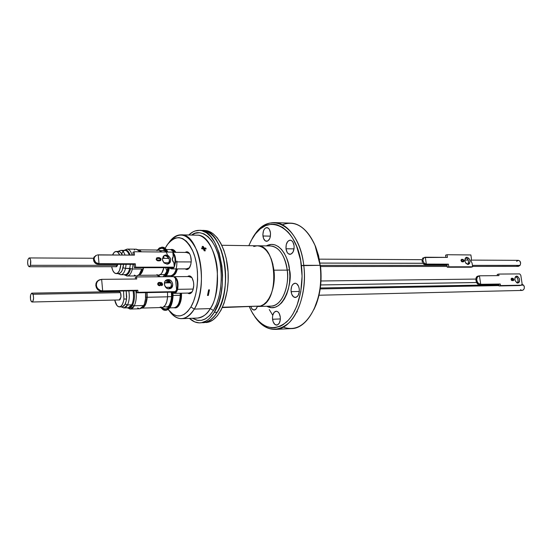 <?xml version="1.0" encoding="UTF-8"?>
<svg xmlns="http://www.w3.org/2000/svg" width="552" height="552" viewBox="0 0 552 552"><rect width="100%" height="100%" fill="white"/><g stroke="black" fill="none" stroke-linecap="round" stroke-linejoin="round"><path stroke-width="0.83" d="M262.945 235.987C262.773 231.012 264.077 228.211 266.871 227.576C268.769 227.852 269.976 229.618 270.487 232.889L270.28 236.891L269.445 239.168L267.472 241.141L265.25 240.858L263.525 238.416L262.862 234.655L263.49 230.826L264.539 228.873L265.919 227.762L268.148 228.01L269.41 229.425L270.487 232.889C270.659 237.864 269.355 240.672 266.582 241.314C264.663 241.045 263.449 239.271 262.945 235.987L270.418 236.152L262.945 235.987M286.005 248.766C285.819 243.68 287.199 240.81 290.145 240.154C292.208 240.424 293.519 242.28 294.071 245.716L294.085 248.503L292.96 252.188L290.849 254.189L288.468 253.851L287.137 252.347L286.005 248.766L286.226 244.681L287.716 241.452L289.993 240.154L291.573 240.624L292.926 242.107L294.071 245.716C294.264 250.808 292.891 253.685 289.959 254.348C287.875 254.079 286.557 252.223 286.005 248.766L294.037 248.869L286.005 248.766M291.097 291.628C290.883 286.695 292.201 283.887 295.065 283.204C297.266 283.445 298.666 285.391 299.274 289.048L299.287 291.856L298.142 295.492L296.003 297.383L293.588 296.886L291.718 294.209L291.007 290.242L291.691 286.309L292.829 284.363L295.134 283.204L296.741 283.769L298.639 286.447L299.274 289.048C299.488 293.988 298.177 296.797 295.334 297.493C293.112 297.252 291.697 295.299 291.097 291.628L299.322 291.463L291.097 291.628M272.543 319.256C272.329 314.564 273.537 311.88 276.166 311.211C278.311 311.425 279.692 313.377 280.292 317.062L280.306 319.787L279.222 323.286L277.194 325.038L274.91 324.472L273.137 321.788L272.46 317.897L272.75 315.275L274.185 312.253L276.373 311.211L277.891 311.825L279.188 313.412L280.292 317.062C280.506 321.747 279.312 324.438 276.697 325.114C274.523 324.907 273.143 322.954 272.543 319.256L280.368 318.932L272.543 319.256M270.583 245.957C279.208 247.061 284.749 255.121 287.206 270.128L273.937 270.176L287.206 270.128C289.441 279.346 284.901 305.27 271.067 306.112C281.099 306.381 289.607 287.992 287.206 270.128L289.483 269.797L288.392 263.718L286.64 258.143L284.308 253.306L281.499 249.387L278.318 246.537L274.91 244.846L271.398 244.377L266.326 245.895C279.65 238.705 289.282 259.55 289.483 269.797L287.206 270.128C286.564 261.869 281.209 246.496 270.583 245.957L257.46 245.764C266.009 246.875 271.501 255.01 273.937 270.176C276.324 288.227 267.892 306.802 257.95 306.519L260.475 306.091L263.663 304.511L266.63 301.806L269.245 298.08L271.398 293.464L272.998 288.137L274.296 276.248L272.916 264.346L271.273 258.998L269.086 254.355L266.443 250.594L263.456 247.848L260.254 246.226L257.46 245.764M275.303 329.392C267.409 329.523 260.516 325.197 254.61 316.427C265.119 330.924 276.6 333.035 289.048 322.768C300.157 312.011 306.519 287.847 303.759 265.319C308.119 297.162 292.891 329.675 275.303 329.392L291.359 328.606C309.134 328.854 324.514 296.755 320.119 265.326L315.585 246.565L313.419 241.9L315.606 246.62L318.594 255.7L320.933 270.825L320.519 286.433L318.725 296.362L313.964 309.479L316.054 304.78C320.581 292.85 322.051 279.809 320.457 265.657L320.119 265.326C321.768 279.954 320.25 293.422 315.578 305.746C307.147 324.576 296.362 331.697 283.224 327.122M269.272 309.541L272.743 315.295M303.759 265.319L301.433 265.657C304.18 288.047 297.625 312.032 286.426 322.126C273.868 331.642 262.586 328.695 252.575 313.274L249.318 306.746L251.56 311.459L255.783 318L260.668 323.044L266.036 326.37L271.701 327.819L274.579 327.798L280.292 326.26L283.072 324.735L288.323 320.236L290.738 317.29L292.981 313.915L296.845 306.008L300.764 291.877L302.082 276.207L300.654 260.523L296.638 246.33L292.719 238.374L290.449 234.973L288.013 231.992L282.727 227.424L277.09 224.809L274.206 224.257L271.329 224.209L265.664 225.589L260.323 228.859L255.472 233.848L251.291 240.348L248.821 245.674L251.981 239.092C266.092 211.161 297.197 224.947 301.433 265.657L320.119 265.326L303.759 265.319C299.508 224.747 268.976 209.601 253.961 235.911C259.723 227.044 266.554 222.608 274.441 222.608C287.854 222.615 300.992 240.907 303.759 265.319M257.301 306.519L256.052 309.023L253.989 310.045L251.933 308.796L250.849 306.698C251.643 308.878 252.754 309.996 254.175 310.045C255.583 309.913 256.625 308.734 257.301 306.519M289.483 269.797L289.869 276.138L289.531 282.472L288.482 288.537L286.771 294.085L284.473 298.894L281.686 302.779L278.525 305.594L275.131 307.236L271.625 307.664L266.809 306.243C283.142 315.302 293.298 281.147 289.483 269.797M282.403 224.754C295.458 219.965 306.36 226.92 315.088 245.605L320.119 265.326C317.331 241.224 304.069 223.16 290.511 223.139L274.441 222.608M297.321 311.832L296.99 311.473M222.311 307.581L260.468 306.056L222.47 307.222L260.468 306.056L257.894 306.477M199.996 322.865C196.277 322.975 192.751 321.478 189.426 318.373L194.746 321.906L199.293 322.872L201.583 322.685L206.11 320.981L208.29 319.456L210.395 317.51L214.259 312.377L217.253 312.273L214.259 312.377L218.909 301.992L221.048 293.671L222.283 284.618L222.573 275.227L221.89 265.892L219.137 252.871L214.576 242.093L210.747 236.642L206.489 232.813L201.977 230.736L199.679 230.37L195.118 230.977L192.903 231.93L188.749 235.014C192.027 231.854 195.525 230.301 199.251 230.357C219.73 228.307 231.122 287.475 214.259 312.377C210.057 319.077 205.303 322.568 199.996 322.865L208.663 322.085L202.957 322.741C208.276 322.444 213.044 318.959 217.253 312.273C234.165 287.426 222.753 228.39 202.211 230.432C213.727 230.481 224.56 249.573 225.526 273.199C226.617 296.81 217.516 318.911 206.075 322.195L208.663 322.085L206.365 322.568M204.764 230.494L208.297 231.102L212.803 233.468L217.026 237.553L220.779 243.239L223.898 250.304L226.251 258.481L228.1 272.06L228.142 281.444L227.21 290.614L224.105 303.131L221.041 310.148L217.336 315.765L213.148 319.794L208.663 322.085C220.131 318.808 229.246 296.748 228.155 273.185C227.189 249.607 216.336 230.55 204.792 230.494L202.225 230.432M200.728 230.481L201.107 230.453M201.48 322.706L206.075 322.195L210.553 319.898L214.728 315.861L218.426 310.231L221.483 303.2L223.767 295.051L225.161 286.115L225.609 276.773L225.092 267.423L223.622 258.467L221.276 250.277L218.157 243.197L214.417 237.505L210.208 233.406L205.71 231.033L202.184 230.425M253.706 246.516L256.956 245.812M257.418 245.806L260.247 246.268L263.449 247.889L266.43 250.629L269.065 254.382L271.253 259.026L272.895 264.36L274.275 276.248L273.958 282.313L272.978 288.123L271.377 293.436L269.224 298.045L266.616 301.772L263.656 304.469L260.468 306.056C280.057 301.882 277.083 244.17 257.46 245.806L221.807 245.267M188.887 293.057L192.089 291.884L189.84 293.257L188.887 293.057M192.268 291.587L192.22 291.663C190.882 293.754 189.405 294.23 187.783 293.077L189.922 293.65L191.558 292.588L192.862 290.324L193.759 285.481L193.517 282.003L191.986 277.76L189.557 275.917L187.577 276.566C189.163 275.372 190.647 275.8 192.048 277.856C194.235 282.376 194.304 286.95 192.268 291.587M186.293 268.879L189.474 267.782L187.238 269.093L186.293 268.879M189.764 267.313L189.605 267.575C188.246 269.618 186.776 270.052 185.203 268.879L187.432 269.459L189.06 268.334L190.806 264.539L191.24 261.165L190.633 256.128L189.481 253.54L187.073 251.802L185.224 252.43C186.804 251.27 188.273 251.719 189.626 253.768C191.716 258.191 191.758 262.704 189.764 267.313M177.24 306.463L179.241 305.014L177.24 306.463M179.338 304.849L179.227 305.042C177.744 307.416 176.06 308.313 174.19 307.74L177.144 307.333L179.338 304.849L180.883 300.771L181.484 293.202C181.718 297.88 181.001 301.758 179.338 304.849M173.79 274.489L175.784 273.13L173.79 274.489M176.088 272.605L175.757 273.164C174.253 275.455 172.583 276.297 170.747 275.683L172.686 275.779L175.06 274.13L177.509 268.9L176.088 272.605M194.297 309.092C202.605 295.285 203.888 267.865 196.954 250.677C188.349 233.151 179.027 230.419 168.995 242.48C172.548 237.401 176.55 234.855 180.994 234.841C199.03 232.965 209.07 286.467 194.297 309.092L210.284 308.589C225.271 286.212 215.107 233.351 196.802 235.193C205.385 234.421 215.922 250.194 217.35 269.831C217.598 289.351 215.239 302.268 210.284 308.589L213.438 310.528L209.208 315.979L205.027 319.097L201.742 320.291L198.133 320.464L192.337 318.262L197.071 320.291L201.418 320.353L205.71 318.718L209.774 315.406L213.438 310.528L216.543 304.262L218.951 296.831L220.558 288.558L221.283 279.767L221.097 270.846L220 262.172L218.054 254.106L215.342 246.992L211.982 241.107L208.132 236.677L203.95 233.848L199.61 232.709L195.284 233.268L191.668 235.076C199.306 228.204 214.659 235.766 219.62 260.233C224.16 284.245 218.047 303.545 213.438 310.528L210.284 308.589L194.297 309.092C190.592 315.226 186.376 318.414 181.67 318.67C177.22 318.732 173.183 316.248 169.547 311.224C177.917 321.726 186.162 321.016 194.297 309.092L190.895 307.002L194.297 309.092M165.414 247.813L167.056 245.033C176.398 233.42 185.134 235.787 193.255 252.147C199.803 268.196 198.658 293.995 190.895 307.002L187.749 311.369L184.251 314.343L180.552 315.834L176.799 315.806L173.135 314.295L168.167 309.534C175.915 318.856 183.492 318.014 190.895 307.002L193.559 301.399L195.622 294.782L197.002 287.413L197.616 279.588L197.457 271.653L196.519 263.932L194.842 256.749L192.517 250.401L189.633 245.143L186.321 241.169L182.719 238.623L178.972 237.574L175.232 238.043L171.644 239.975L168.325 243.28L165.414 247.813M208.615 289.862L209.47 289.848L208.339 295.451L207.49 295.472L208.615 289.862L209.47 289.848L208.339 295.451L207.787 294.209L208.339 295.451L207.49 295.472L208.615 289.862M205.296 250.836L204.199 250.829L203.377 248.897L201.928 248.876L201.514 247.979L202.963 248L202.17 246.42L203.267 246.433L204.061 248.014L205.751 248.034L206.165 248.931L204.475 248.911L205.296 250.836L204.199 250.829L203.377 248.897L201.928 248.876L201.514 247.979L202.963 248L202.694 248.483L201.742 248.476L202.694 248.483L202.963 248L202.17 246.42L203.267 246.433L202.391 246.841L203.267 246.433L204.061 248.014L203.785 248.497L203.032 246.854L203.785 248.497L204.061 248.014L205.751 248.034L205.475 248.517L203.785 248.497L205.475 248.517L205.751 248.034L206.165 248.931L204.475 248.911L204.199 249.4L204.475 248.911L205.296 250.836M197.471 318.062C203.281 317.02 207.552 313.86 210.284 308.589C206.524 314.654 202.246 317.814 197.471 318.062L181.67 318.67M175.888 252.34L173.404 249.773L170.747 249.587C172.583 248.987 174.253 249.835 175.757 252.133L175.888 252.34M202.929 322.741L206.834 321.933L211.271 319.339L215.383 315.033L218.985 309.148L221.918 301.916L224.064 293.609L225.306 284.577L225.589 275.207L224.905 265.892L223.291 257.039L219.275 245.412L215.722 239.23L211.651 234.586L207.228 231.626L202.639 230.446M186.314 252.436L187.259 252.23L189.488 253.554L186.314 252.436M173.79 250.794L175.784 252.167L173.79 250.794M191.903 277.642L188.674 276.559L189.626 276.331M205.661 248.924L205.475 248.517L205.661 248.924M204.854 250.836L204.199 249.4L204.854 250.836M208.27 291.87L209.47 289.848L208.27 291.87M171.465 296.645L167.615 296.728L171.465 296.645M146.942 297.19L145.659 297.217L146.942 297.19L146.818 292.629L146.942 297.19C146.459 302.82 144.948 306.236 142.402 307.429L143.844 306.477L145.597 303.662L146.942 297.19M168.967 288.834L169.429 287.302M160.204 307.036L162.033 307.498L163.192 307.174L165.303 305.118L166.856 301.482L167.608 296.817L147.191 297.273L147.067 292.622L146.929 299.722L145.783 304.021L143.955 306.96L141.65 308.106L161.915 307.505C165.069 306.926 166.966 303.365 167.608 296.817L147.191 297.273C146.563 303.89 144.721 307.498 141.65 308.106L143.706 305.518L134.295 305.78L130.465 309.058L129.616 308.947C131.39 309.382 132.949 308.327 134.295 305.78L132.611 305.146C131.135 307.899 129.444 308.789 127.54 307.816C129.444 308.789 131.135 307.899 132.611 305.146L131.769 304.828C133.549 300.861 133.97 296.189 133.046 290.807C133.97 296.189 133.549 300.861 131.769 304.828L127.54 304.939L124.103 307.912L123.344 307.816C124.931 308.209 126.332 307.25 127.54 304.939L125.407 304.131M167.608 296.817L167.484 292.236L167.608 296.817M166.628 288.109L166.373 287.35L166.628 288.109M165.179 310.341C169.416 309.437 171.775 304.525 172.272 295.603L172.127 292.174L172.272 295.603L173.052 295.582L172.969 292.953L173.052 295.582L172.272 295.603L171.631 301.544L170.899 304.173L168.774 308.23L167.463 309.506L164.606 310.314L163.164 309.831L160.784 307.54L165.179 310.341L165.952 310.321C170.189 309.417 172.555 304.504 173.052 295.582L172.403 301.523L170.713 306.408L168.236 309.479L165.917 310.321M167.042 280.105L169.429 282.852L167.042 280.105M170.064 282.61L168.07 280.285L170.064 282.61M172.383 295.403L171.769 295.437M171.341 292.16L171.499 295.486C171.844 298.853 169.705 305.27 168.629 306.043L167.001 307.091L165.793 306.871M172.99 292.96L173.073 295.437L181.132 295.216L180.235 295.285L180.18 293.229M169.802 307.871L174.149 307.74C177.778 306.974 179.807 302.827 180.235 295.285L173.073 295.437L172.962 297.604M180.235 295.285C179.793 302.924 177.73 307.071 174.046 307.74M181.284 298.66C180.704 301.958 179.628 304.283 178.061 305.629M165.365 282.727L166.559 282.452L167.615 282.872M161.274 307.002C166.904 311.652 170.402 307.83 171.769 295.548L171.61 292.153M161.688 307.512L164.613 309.279L167.284 308.52L168.505 307.333L171.168 301.088L171.769 295.548M168.601 282.859L165.724 280.492M127.236 307.823L130.465 309.058L139.828 308.775L143.706 305.518L144.514 303.593L145.528 298.853L145.535 292.65C145.99 297.735 145.376 302.027 143.706 305.518L134.295 305.78C136.213 301.578 136.717 296.569 135.813 290.759C136.717 296.569 136.213 301.578 134.295 305.78L132.611 305.146C134.44 301.102 134.888 296.32 133.97 290.794C134.888 296.32 134.44 301.102 132.611 305.146L131.769 304.828L128.312 307.788L124.103 307.912L121.067 306.843M137.634 307.961L139.276 308.734M139.801 308.775L141.643 308.106M125.214 303.938L127.54 304.939C129.313 300.964 129.734 296.279 128.809 290.883C129.734 296.279 129.313 300.964 127.54 304.939L131.769 304.828C130.555 307.126 129.147 308.085 127.553 307.692M175.633 261.896L175.025 261.827L174.17 265.691L175.025 261.827L174.963 258.743L174.335 255.942L172.948 253.54C174.508 255.362 175.205 258.122 175.025 261.827L175.633 261.896L174.294 266.899L175.633 261.896L191.206 261.938L175.633 261.896C175.805 257.398 174.88 254.327 172.859 252.671C174.88 254.327 175.805 257.398 175.633 261.896M169.561 267.665C171.113 269.452 172.624 269.3 174.101 267.223L171.679 268.914L169.561 267.665M172.955 267.665C171.838 268.734 170.72 268.734 169.602 267.665L171.41 268.472L172.955 267.665M167.87 264.056L167.635 262.814L167.87 264.056M172.362 258.467L172.748 261.137L172.362 258.467M167.932 256.894L167.642 258.377L167.932 256.894M163.882 262.759L169.002 262.766L163.882 262.759M320.091 263.062L422.929 263.263L320.091 263.062M177.62 289.338L177.04 289.11C175.798 292.698 174.17 293.712 172.155 292.146L173.211 292.815L174.701 292.691L176.047 291.394L177.04 289.11L177.62 289.338C176.84 291.884 175.715 293.222 174.246 293.347L172.107 292.146C174.335 294.333 176.171 293.395 177.62 289.338L193.262 289.069L177.62 289.338C178.738 282.01 177.447 277.794 173.742 276.697L174.032 276.676C177.551 278.132 178.751 282.355 177.62 289.338M170.271 288.261L170.092 287.288L170.271 288.261M170.03 282.845L170.223 281.727L170.03 282.845M174.273 277.221L176.233 279.153L177.151 281.637L177.523 286.198L177.04 289.11C178.103 283.231 177.185 279.271 174.273 277.221M166.835 271.025L165.71 267.672M139.042 250.477L140.87 251.802L139.042 250.477M138.304 275.31L140.456 274.365L141.464 273.199L143.568 267.706C142.485 272.515 140.725 275.055 138.304 275.31L158.521 275.172C161.005 274.93 162.805 272.433 163.916 267.679L161.77 273.088L160.735 274.24L158.514 275.172M164.413 263.228L164.42 262.807L164.413 263.228M164.068 258.364L163.544 256.052L164.068 258.364M138.29 249.828L140.394 250.732L141.353 251.809L138.29 249.828L158.514 250.049L161.66 252.002L160.68 250.939L158.507 250.049M158.396 250.049L156.83 250.546M156.837 274.668L158.465 275.172M139.049 274.661L141.333 272.757L143.306 267.706C142.416 271.605 140.995 273.923 139.049 274.661M157.417 250.035L161.715 247.165C163.792 247.261 165.565 248.89 167.021 252.05L165 248.848L162.24 247.206L159.404 247.924L157.417 250.035M162.102 247.192L164.427 247.751L165.772 248.862L167.801 252.057C166.331 248.897 164.565 247.268 162.488 247.172L161.75 247.165M167.553 255.279C165.11 248.283 162.026 246.537 158.307 250.049L159.549 248.897L162.191 248.234L164.772 249.773L166.318 252.043M164.199 274.813L162.405 274.634M174.605 251.595L175.384 252.34M170.285 249.607C171.851 249.449 173.259 250.353 174.522 252.326L170.699 249.587C171.817 249.373 175.184 251.47 175.184 252.333M165.455 276.718L168.125 272.419L169.388 267.665C168.664 271.832 167.353 274.848 165.455 276.718M166.345 275.717L170.699 275.683C173.114 275.496 174.943 273.233 176.191 268.907M176.909 261.041C176.957 269.383 175.018 274.254 171.079 275.662M177.447 268.9L174.605 273.695M162.398 250.608L163.592 250.36C163.978 250.173 164.689 250.732 165.717 252.036M168.615 267.672L167.353 272.419L164.682 276.718C166.58 274.855 167.891 271.832 168.615 267.672M158.748 276.766L157.423 275.179L158.748 276.766M158.314 275.172L160.328 276.752M163.081 276.731L166.014 273.778L168.084 267.672M126.553 275.938C129.099 276.241 131.045 273.944 132.383 269.038L141.781 269.017L132.383 269.038C131.197 273.488 129.451 275.807 127.153 276L136.489 275.931C138.814 275.738 140.574 273.433 141.781 269.017L139.242 274.461L136.958 275.89M120.295 274.661C122.578 274.944 124.324 272.86 125.525 268.41L129.748 268.396L132.383 269.038L130.624 268.61C129.113 273.909 127.001 275.945 124.276 274.703C127.001 275.945 129.113 273.909 130.624 268.61L125.525 268.41C124.455 272.44 122.896 274.544 120.84 274.723L125.035 274.696C127.105 274.523 128.671 272.426 129.748 268.396L130.348 264.325M117.824 251.464L120.819 250.346L125.021 250.387C126.746 250.491 128.161 252.057 129.265 255.086C128.299 252.395 127.057 250.849 125.539 250.449M121.695 253.747C124.69 248.359 127.526 248.807 130.217 255.093C127.526 248.807 124.69 248.359 121.695 253.747M123.048 267.72L125.525 268.41L123.275 267.858M123.959 250.38L127.139 249.09L136.475 249.193L140.042 251.795L138.186 249.759L135.826 249.262M134.667 249.787L134.315 250.049M134.329 275.075L135.771 275.841M120.819 250.346C122.537 250.449 123.945 252.016 125.042 255.052C124.083 252.361 122.841 250.808 121.336 250.408M126.125 264.325L125.525 268.41M124.497 274.634C126.787 274.917 128.54 272.833 129.748 268.396M127.139 249.09C129.23 249.242 130.886 251.25 132.114 255.107C131.031 251.65 129.568 249.67 127.712 249.159M133.073 264.332L132.383 269.038M30.408 265.319L29.221 266.761C27.676 265.691 27.276 263.235 28.007 259.392L29.208 257.936C30.746 259.005 31.153 261.469 30.408 265.319L117.528 265.326L30.408 265.319L29.297 266.754L28.131 265.609L27.6 262.566L28.007 259.392L29.118 257.943L30.029 258.557L30.664 260.454L30.408 265.319M472.574 266.409L518.328 266.368L520.046 265.381L472.422 265.374L520.046 265.381C521.129 262.759 520.564 261.075 518.356 260.337L519.901 261.117L520.653 263.207L520.046 265.381L518.432 266.368M447.03 265.374L320.415 265.353L447.03 265.374M516.624 261.331L518.231 260.337M517.983 266.333L516.769 265.581M33.01 294.271L120.419 292.643L33.01 294.271C33.969 298.156 33.637 300.736 32.03 302.006L30.905 300.854C29.953 296.969 30.284 294.395 31.892 293.133L33.23 294.913L33.582 298.211L32.975 301.137L32.409 301.875L31.464 301.744L30.512 299.467L30.526 295.299L31.498 293.271L32.133 293.174L33.01 294.271M320.195 288.917L498.918 285.591L320.195 288.917M521.44 285.17L523.586 285.129L521.999 284.37L523.586 285.129L521.44 285.17L522.13 283.845L520.791 275.213L519.687 273.902L498.746 274.075L498.98 275.614L479.446 275.8L480.723 284.356L500.257 284.025L500.491 285.57L521.44 285.184L519.915 285.55L498.973 285.95L521.44 285.184L522.13 283.845L520.791 275.213L519.687 273.902L498.746 274.075L498.98 275.614L479.446 275.8L480.723 284.356L478.094 283.21L476.631 280.223L477.197 277.152L479.446 275.8L477.639 276.6L476.576 279.388L477.57 282.583L480.033 284.308L500.257 284.025L498.739 284.404L498.973 285.95L498.739 284.404L479.212 284.742L500.257 284.025L500.491 285.57L498.973 285.95L521.44 285.184M319.001 295.223L522.144 290.428C524.455 289.531 524.931 287.764 523.586 285.129L524.317 286.633L524.283 288.392L523.496 289.814L522.233 290.421M521.778 290.4L520.536 289.662M165.71 287.323L171.016 287.24L165.71 287.323M320.684 284.929L476.604 282.52L320.684 284.929M116.148 273.599L118.004 272.757L119.577 270.342L120.916 264.318C120.308 270.066 118.721 273.157 116.161 273.599C114.05 273.364 112.546 271.067 111.663 266.692L112.732 270.37L114.298 272.757L116.148 273.599L118.783 273.585C121.35 273.143 122.944 270.059 123.551 264.318L122.206 270.335L120.626 272.743L118.783 273.585M117.721 251.726L118.666 251.477M118.756 251.47L120.529 252.25L122.316 255.038C121.343 252.726 120.163 251.539 118.763 251.47L116.155 251.45C117.535 251.519 118.715 252.706 119.687 255.017L117.907 252.223L116.044 251.45L114.202 252.361L112.594 254.962C113.56 252.671 114.74 251.498 116.148 251.45M118.763 273.585L117.817 273.371M115.644 266.692L116.831 266.485L117.811 264.318L116.106 266.823L115.644 266.692M118.611 291.58L119.073 291.442C120.508 291.918 121.143 293.781 120.978 297.038L120.584 293.029L119.646 291.628L118.611 291.58M119.418 306.891L122.02 306.815C124.29 306.47 125.801 303.869 126.539 299.005L123.903 299.067C123.158 303.938 121.654 306.546 119.391 306.891C117.252 306.705 115.699 304.428 114.733 300.053M114.726 300.053L116.955 305.511L118.783 306.822L120.688 306.457L122.358 304.449L123.551 301.095L123.903 299.067L123.538 290.973L123.903 299.067L126.539 299.005L126.18 290.932L126.712 296.852L126.194 301.026L125 304.38L122.371 306.781M114.588 291.656L114.678 291.132L114.588 291.656M118.756 299.957L120.081 299.584L120.978 297.038L119.225 300.081L118.756 299.957M167.829 264.084C170.589 260.116 169.602 257.273 164.875 255.562L166.124 255.003C171.244 257.191 171.989 260.164 168.353 263.925L167.042 264.166L169.285 263.401L170.306 262.138L170.582 258.709L168.519 255.79L165.317 255.086L163.295 256.321L162.385 259.564L163.937 262.821L167.042 264.166C161.922 262.021 161.156 259.054 164.744 255.259L166.124 255.003L164.068 255.638M98.235 254.858L134.474 255.121L134.157 251.74L172.804 252.105L173.245 256.528L172.334 259.606L173.873 262.697L174.315 267.133L135.619 267.175L135.295 263.78L99.029 263.732L98.235 254.858L97.366 254.962L134.474 255.121L134.157 251.74L132.949 252.312L134.157 251.74L172.804 252.105L173.245 256.528C171.844 258.577 172.051 260.634 173.873 262.697L174.315 267.133L173.052 267.665L134.405 267.72L134.088 264.332L97.87 264.298L99.029 263.732L95.731 262.51L94.13 259.399L94.323 257.687L95.172 256.225L96.545 255.231L94.668 256.915L94.137 258.529L94.288 260.268L95.731 262.51L98.139 263.67L135.295 263.78L135.619 267.175L174.315 267.133L173.052 267.665L134.405 267.72L135.619 267.175L134.405 267.72L134.088 264.332L135.295 263.78L134.088 264.332L97.87 264.298L99.029 263.732L98.235 254.858M158.659 257.674L161.06 259.267L158.452 257.57L156.837 257.867L158.452 257.57L157.03 257.777L156.161 259.247L158.783 260.944L160.708 260.44L160.88 258.612L159.273 257.625L156.533 258.067L156.34 259.902L157.603 260.82L160.19 260.744M133.218 255.114L132.949 252.312L133.218 255.114M168.029 263.939L169.505 261.034L169.009 258.398L166.511 255.921L164.013 255.652M96.31 263.918L97.87 264.298L94.923 262.911L96.31 263.918M93.923 261.441L94.923 262.911L93.467 259.73L93.923 261.441M93.626 258.039L93.467 259.73L94.364 256.632L93.626 258.039M95.579 255.728L96.179 255.417M160.708 260.44L161.06 259.267L160.708 260.44M160.301 260.682L160.811 260.006M160.86 259.688L160.563 258.508L159.307 257.763M157.306 260.227L156.52 259.343L156.92 260.047L158.714 260.268L156.92 260.047L156.52 259.35L157.237 258.405L158.514 258.246L160.501 259.267L159.99 260.109L158.507 260.358L159.921 260.137M156.513 259.185L156.885 258.571M159.873 260.151L157.216 260.013L156.72 259.254L157.092 258.474L159.983 258.488L160.48 259.578L159.659 260.247M159.355 260.309L158.797 260.358M158.107 260.351L157.706 260.309M157.099 258.467L156.52 259.35M168.098 279.595C172.735 279.312 174.584 287.35 170.168 288.634L168.188 288.758L166.6 288.089L164.517 285.17L164.806 281.686L165.841 280.395L167.284 279.692L170.499 280.347L171.782 281.603L172.741 284.156L171.844 287.433L170.589 288.454L169.015 288.834C164.392 289.158 162.495 281.127 166.876 279.809L168.098 279.595M169.623 288.772C172.61 284.749 171.679 281.858 166.842 280.099L169.236 280.851L171.306 283.756L171.334 286.412L169.623 288.772M101.644 279.34L102.672 290.856L137.8 290.255L138 292.325L175.198 291.635L176.605 289.848L175.453 278.38L173.694 276.649L136.544 276.945L136.737 279.008L101.644 279.34L102.672 290.856L100.409 290.504L98.408 289.331L96.98 287.502L96.338 285.308L96.586 283.079L97.683 281.168L99.463 279.85L101.644 279.34L136.737 279.008L136.544 276.945L135.33 277.47L135.475 279.022L135.33 277.47L136.544 276.945L173.694 276.649L175.453 278.38L176.605 289.848L175.198 291.635L173.928 292.111L136.779 292.815L173.928 292.111L175.198 291.635L138 292.325L136.779 292.815L136.585 290.745L136.779 292.815L138 292.325L137.8 290.255L136.585 290.745L101.499 291.359L136.585 290.745L137.8 290.255L102.672 290.856L100.409 290.504L97.607 288.482L96.552 286.433L96.352 284.176L97.042 282.065L98.504 280.416L101.644 279.34M158.527 282.576L161.605 282.658L162.64 284.321L162.391 285.198L161.529 285.667L161.998 283.852L160.142 283.024L160.894 284.232L160.522 285.356L158.527 285.515L157.762 284.487L157.768 283.48L158.334 282.693L159.659 282.348L158.686 282.514L157.706 284.156L159.48 285.763L160.039 285.667L160.894 284.232L160.259 283.017L162.067 284.156L161.405 284.984L161.529 285.667L162.626 284.183L162.184 285.28M166.152 280.168L166.842 280.099L166.152 280.168M101.499 291.359L102.672 290.856L101.499 291.359L99.484 290.904L101.499 291.359M97.697 289.641L99.484 290.904L97.697 289.641L96.407 287.758L97.697 289.641M95.813 285.543L96.407 287.758L95.813 285.543L96.013 283.342L95.813 285.543M96.973 281.485L96.013 283.342L96.973 281.485L98.546 280.271L96.973 281.485M99.27 279.94L98.546 280.271M160.556 285.101L160.591 283.907L159.928 283.107L160.894 284.232L159.976 285.688M162.626 284.183L161.833 282.79L159.652 282.431L161.626 282.872L162.626 284.183M162.336 285.011L161.75 282.969M161.391 282.741L160.97 282.576M160.535 282.479L158.859 282.5M159.7 285.046L160.315 284.032L159.776 285.025L159.031 285.149L158.169 284.556L158.079 283.707M158.141 283.576L158.61 283.176L158.044 284.128L159.238 285.163L159.776 285.025M159.197 283.038L160.315 284.032L159.197 283.038M159.238 285.163L158.044 284.128L158.797 283.1L158.383 284.473L159.631 285.06M516.693 276.11C519.943 278.077 520.412 280.382 518.1 283.017L517.293 282.997C518.707 280.354 518.142 278.208 515.616 276.552L517.01 277.497L518.08 279.933L517.762 282.389L517.3 283.003L516.817 282.81L514.995 280.292L514.823 278.284L515.458 276.711L516.693 276.11L517.638 276.366L519.446 278.877L519.494 281.485L518.99 282.452L517.762 283.059C514.512 281.106 514.036 278.808 516.341 276.159L516.693 276.11M511.614 278.249L513.201 278.401L513.891 279.954L513.339 280.657L513.394 279.091L512.394 278.67L512.753 280.423L511.49 280.409L511.145 278.746L512.194 278.16L511.083 279.512L512.353 280.706L512.891 279.581L512.463 278.67L513.553 279.526L513.339 280.657L513.871 279.547L513.539 280.375M497.235 274.468L497.414 275.627L497.235 274.468L498.746 274.075L497.235 274.468M479.212 284.742L480.723 284.356L479.212 284.742L478.163 284.397L479.212 284.742M477.169 283.452L478.163 284.397L476.397 282.051L477.169 283.452M475.955 280.402L476.397 282.051L475.907 278.767L475.955 280.402M476.272 277.394L475.907 278.767L476.99 276.497L476.272 277.394M478.832 275.897L477.445 276.269M513.346 280.099L513.443 280.526M512.359 280.644L512.484 279.16L512.891 279.581L512.242 280.72M513.871 279.547L511.945 278.229L513.871 279.547M513.615 280.168L513.16 278.636M512.946 278.463L511.711 278.243M512.097 280.209L511.235 279.816L511.497 278.753M511.607 278.739L511.138 279.491L511.863 278.677L512.553 279.429L511.87 280.278L511.138 279.491L511.87 280.278M512.125 280.209L512.518 279.271L511.649 278.719L511.428 279.595L512.125 280.209M467.654 264.436C469.2 261.558 468.551 259.316 465.695 257.708L467.392 258.75L468.372 260.592L468.531 262.662L467.654 264.436M466.902 257.246C470.373 259.261 470.877 261.641 468.427 264.401L469.635 263.407L470.014 260.861L468.889 258.315L466.902 257.246L465.226 258.288L464.839 260.841L465.978 263.401L467.965 264.456C464.501 262.469 463.984 260.082 466.419 257.308L466.902 257.246M425.337 257.225L447.43 257.384L447.051 254.727L470.884 254.955L471.401 258.44L471.001 260.868L472.119 263.304L472.629 266.788L448.79 266.816L448.41 264.16L426.31 264.132L425.337 257.225L424.267 257.515L447.43 257.384L447.051 254.727L445.567 255.176L447.051 254.727L470.884 254.955L471.401 258.44L471.001 260.868L472.119 263.304L472.629 266.788L471.132 267.209L447.299 267.244L446.92 264.587L424.833 264.574L426.31 264.132L424.122 263.18L422.929 260.758L422.963 259.426L424.267 257.515L423.149 258.826L422.929 260.758L423.688 262.669L425.737 264.084L448.41 264.16L448.79 266.816L472.629 266.788L471.132 267.209L447.299 267.244L448.79 266.816L447.299 267.244L446.92 264.587L448.41 264.16L446.92 264.587L424.833 264.574L426.31 264.132L425.337 257.225M461.562 259.385L462.307 259.274L461.707 259.337L460.982 260.592L462.693 261.931L463.908 261.441L463.777 259.937L462.307 259.274L461.017 259.923L461.665 261.703L463.356 261.807M445.878 257.37L445.567 255.176L445.878 257.37M423.929 264.27L424.833 264.574L423.087 263.49L423.929 264.27M422.439 262.345L422.08 261.013L422.439 262.345M422.073 259.702L422.08 261.013L422.073 259.702M423.032 257.894L422.404 258.605L423.032 257.894M464.004 260.606L462.052 259.35L464.004 260.606L463.604 261.6L464.004 260.606M463.487 261.717L463.68 260.33L462.714 259.426M462.307 259.357L461.803 259.357M462.121 261.462L461.079 260.675L461.368 261.227L462.611 261.4L461.368 261.227L461.079 260.675L462.383 259.806L463.659 260.606L463.225 261.337L462.362 261.469L463.107 261.365M461.072 260.551L461.265 260.061M461.638 259.916L461.079 260.675M462.886 261.427L462.362 261.469M461.617 261.151L461.672 259.895L463.114 259.902L463.639 260.482L463.321 261.303L461.617 261.151M424.688 257.335L423.86 257.674M315.578 305.746L316.054 304.78M271.067 306.112L257.95 306.519M315.088 245.605L315.585 246.565M180.994 234.841L196.802 235.193M199.265 230.357L202.211 230.432M142.278 307.561L143.272 307.533M163.606 306.933L167.794 306.808M164.434 282.734L167.359 282.7M174.149 307.74C178.413 306.974 180.745 302.8 181.132 295.216L181.077 293.209L180.221 301.413M169.333 281.561L170.064 281.554M188.184 268.872L171.679 268.914M188.204 252.457L172.824 252.312M162.412 258.357L169.002 258.384M319.387 259.15L422.073 259.675M163.923 262.8L168.981 262.814M320.098 263.104L422.949 263.304M174.246 293.347L190.792 293.015M174.032 276.676L190.578 276.538M138.931 274.779L139.932 274.772M160.197 274.648L164.379 274.62M160.197 250.58L164.372 250.629M167.56 256.556L167.78 257.57M170.699 275.683C173.921 275.158 176.033 272.895 177.026 268.9L176.806 269.631M166.345 249.532L170.699 249.587M167.787 267.672C166.366 273.964 163.91 275.269 163.592 274.882M123.979 274.703L127.153 276M117.845 273.592L120.84 274.723M126.38 250.049L125.407 250.422M29.228 266.761L116.569 266.692M320.56 266.526L447.182 266.423M29.215 257.936L93.571 258.253M464.791 260.075L468.199 260.089M470.953 260.102L518.356 260.337M31.892 293.133L119.549 291.566M320.326 287.978L498.801 284.784M32.037 302.006L119.687 299.936M164.399 282.914L170.947 282.831M320.988 280.982L475.886 279.077M165.745 287.357L170.996 287.275M320.684 284.956L476.617 282.548"/></g></svg>
